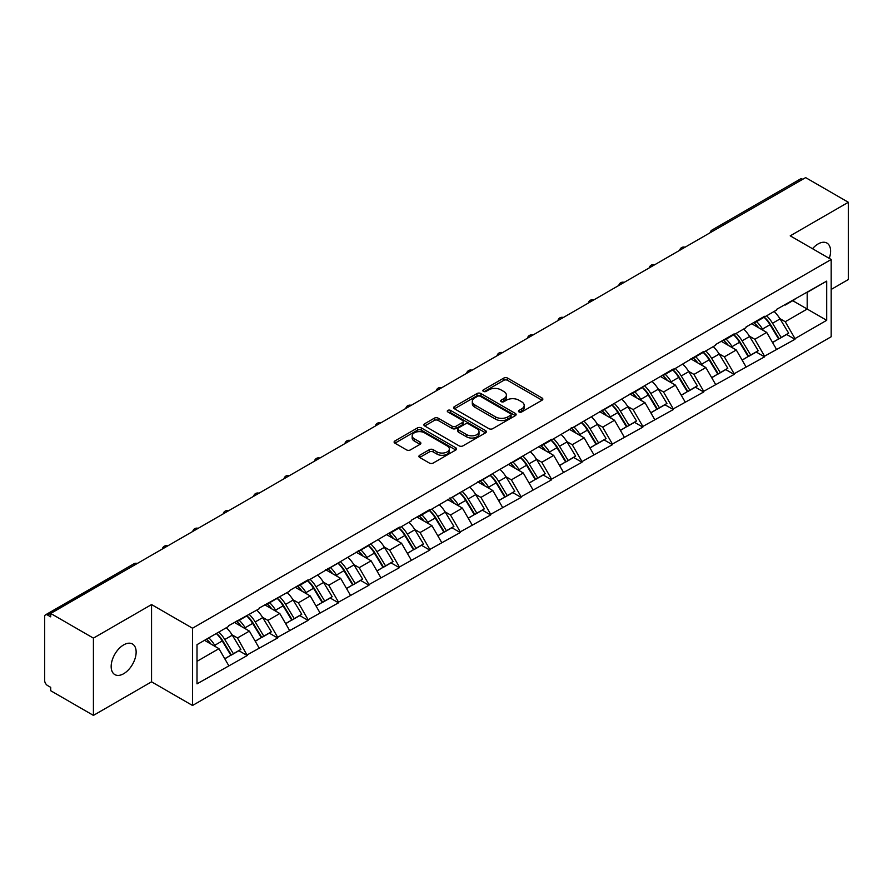 <?xml version="1.0" encoding="UTF-8"?>
<svg xmlns="http://www.w3.org/2000/svg" width="893" height="893" viewBox="0 0 893 893"><rect width="100%" height="100%" fill="white"/><g stroke="black" fill="none" stroke-linecap="round" stroke-linejoin="round"><path stroke-width="1.34" d="M519.023 411.952A1.898 1.094 0 0 0 521.702 411.952L542.051 400.209A2.712 1.563 0 0 0 542.844 399.104A2.712 1.563 0 0 0 542.051 397.999L507.581 378.096A2.712 1.563 0 0 0 503.752 378.096L483.414 389.85A1.898 1.094 0 0 0 482.856 390.621A1.898 1.094 0 0 0 483.414 391.391A1.898 1.094 0 0 0 486.093 391.391L488.728 389.873A8.662 5.001 0 0 1 500.973 389.873L503.853 391.536A8.662 5.001 0 0 1 506.387 395.074A8.662 5.001 0 0 1 503.853 398.613L501.219 400.131A1.898 1.094 0 0 0 500.66 400.901A1.898 1.094 0 0 0 501.219 401.671A1.898 1.094 0 0 0 503.898 401.671L506.532 400.153A8.662 5.001 0 0 1 518.788 400.153L521.657 401.817A8.662 5.001 0 0 1 524.191 405.355A8.662 5.001 0 0 1 521.657 408.894L519.023 410.412A1.898 1.094 0 0 0 518.465 411.182A1.898 1.094 0 0 0 519.023 411.952L519.023 410.412M123.658 644.891A17.659 10.191 -60 0 1 132.488 644.009A17.659 10.191 -60 0 1 135.189 658.163A17.659 10.191 -60 0 1 123.658 673.724A17.659 10.191 -60 0 1 114.829 674.595A17.659 10.191 -60 0 1 112.116 660.452A17.659 10.191 -60 0 1 123.658 644.891M812.518 248.712A17.659 10.191 -60 0 1 818.111 243.945A17.659 10.191 -60 0 1 826.94 243.075A17.659 10.191 -60 0 1 829.273 258.378M419.699 455.263A2.712 1.563 0 0 0 418.906 456.368A2.712 1.563 0 0 0 419.699 457.473L429.366 463.054A2.712 1.563 0 0 0 433.194 463.054L455.787 450.016A2.712 1.563 0 0 0 456.58 448.911A2.712 1.563 0 0 0 455.787 447.806L421.329 427.903A2.712 1.563 0 0 0 417.489 427.903L394.896 440.952A2.712 1.563 0 0 0 394.103 442.057A2.712 1.563 0 0 0 394.896 443.162L406.583 449.905A2.712 1.563 0 0 0 410.412 449.905L420.078 444.323A2.712 1.563 0 0 0 420.871 443.218A2.712 1.563 0 0 0 420.078 442.113L414.285 438.764A7.244 4.186 0 0 1 412.164 435.806A7.244 4.186 0 0 1 416.64 431.944A7.244 4.186 0 0 1 424.532 432.848L447.226 445.953A7.244 4.186 0 0 1 449.346 448.911A7.244 4.186 0 0 1 444.87 452.773A7.244 4.186 0 0 1 436.978 451.869L433.194 449.681A2.712 1.563 0 0 0 429.366 449.681L419.699 455.263L419.699 457.473L429.366 451.936L429.366 449.681M151.553 604.572L93.419 638.127L50.7 613.469L805.631 177.607L848.35 202.276L790.216 235.841L831.182 259.483L192.52 628.214L151.553 604.572L151.553 681.828L192.52 705.481L192.52 628.214M488.917 428.673A2.712 1.563 0 0 0 492.746 428.673L515.339 415.636A2.712 1.563 0 0 0 516.132 414.531A2.712 1.563 0 0 0 515.339 413.426L480.869 393.523A2.712 1.563 0 0 0 477.041 393.523L454.448 406.572A2.712 1.563 0 0 0 453.655 407.677A2.712 1.563 0 0 0 454.448 408.782L488.917 428.673M448.599 412.365A1.898 1.094 0 0 1 450.519 412.633L450.519 410.378L485.569 430.616A2.712 1.563 0 0 1 486.361 431.721A2.712 1.563 0 0 1 485.569 432.826L462.965 445.864A2.712 1.563 0 0 1 459.136 445.864L424.677 425.972L424.677 423.762A2.712 1.563 0 0 0 423.885 424.867A2.712 1.563 0 0 0 424.677 425.972M424.677 423.762L434.344 418.17A2.712 1.563 0 0 1 438.173 418.17L452.148 426.24A2.712 1.563 0 0 0 455.977 426.24L462.395 422.545A2.712 1.563 0 0 0 463.188 421.44A2.712 1.563 0 0 0 462.395 420.335L447.839 411.93A1.898 1.094 0 0 1 447.293 411.16A1.898 1.094 0 0 1 448.453 410.144A1.898 1.094 0 0 1 450.519 410.378M192.52 705.481L831.182 336.75L831.182 259.483M216.452 633.438A18.485 10.671 -120 0 1 222.781 640.828L231.387 655.06L238.9 650.718L247.238 655.529L237.482 637.959L232.08 634.845M247.238 655.529L197.007 683.859L197.007 644.657L228.697 626.361L228.697 625.68L259.137 608.792L259.137 608.111L289.566 591.222L289.566 590.541L308.096 579.847L308.096 580.528L399.394 527.138L399.394 527.819L411.293 520.943L411.293 520.273L429.823 509.568L429.823 510.249L551.55 439.289L551.55 439.97L673.277 369.01L673.277 369.691L703.706 351.44L703.706 352.121L715.606 345.245L715.606 344.575L734.135 333.87L734.135 334.551L746.035 327.686L746.035 327.005L764.564 316.301L764.564 316.982L776.463 310.117L776.463 309.436L826.695 281.116L826.695 320.308L794.993 338.603L785.248 321.714L779.846 318.589M764.218 317.182A18.485 10.671 -120 0 1 770.536 324.583L779.154 338.804L786.666 334.473L794.993 339.284L794.993 338.603M794.993 339.284L764.564 356.173L754.808 339.284L749.406 336.159M733.778 334.752A18.485 10.671 -120 0 1 740.107 342.153L748.725 356.374L756.237 352.043L764.564 356.854L764.564 356.173M764.564 356.854L734.135 373.743L724.379 356.854L718.977 353.728M703.349 352.322A18.485 10.671 -120 0 1 709.678 359.723L718.296 373.944L725.797 369.613L734.135 374.424L734.135 373.743M734.135 374.424L703.706 391.313L693.95 374.424L688.548 371.298M672.92 369.892A18.485 10.671 -120 0 1 679.249 377.292L687.856 391.514L695.368 387.182L703.706 391.994L703.706 391.313M703.706 391.994L673.277 408.882L663.521 391.994L658.119 388.868M642.491 387.462A18.485 10.671 -120 0 1 648.82 394.862L657.427 409.083L664.939 404.752L673.277 409.563L673.277 408.882M673.277 409.563L642.837 426.452L633.092 409.563L627.679 406.438M612.051 405.031A18.485 10.671 -120 0 1 618.38 412.432L626.998 426.653L634.51 422.322L642.837 427.133L642.837 426.452M642.837 427.133L612.408 444.022L602.652 427.133L597.25 424.008M581.622 422.601A18.485 10.671 -120 0 1 587.951 430.002L596.569 444.223L604.081 439.892L612.408 444.703L612.408 444.022M612.408 444.703L581.979 461.592L572.223 444.703L566.821 441.577M551.193 440.171A18.485 10.671 -120 0 1 557.522 447.572L566.14 461.793L573.641 457.462L581.979 462.273L581.979 461.592M581.979 462.273L551.55 479.161L541.794 462.273L536.392 459.147M520.764 457.741A18.485 10.671 -120 0 1 527.093 465.141L535.7 479.362L543.212 475.031L551.55 479.842L551.55 479.161M551.55 479.842L521.11 496.731L511.365 479.842L505.963 476.717M490.335 475.31A18.485 10.671 -120 0 1 496.653 482.711L505.271 496.932L512.783 492.601L521.11 497.401L521.11 496.731M521.11 497.401L490.681 514.301L480.925 497.401L475.522 494.287M459.895 492.88A18.485 10.671 -120 0 1 466.224 500.281L474.842 514.502L482.354 510.16L490.681 514.971L490.681 514.301M490.681 514.971L460.252 531.871L450.496 514.971L445.094 511.856M429.466 510.45A18.485 10.671 -120 0 1 435.795 517.851L444.413 532.072L451.925 527.73L460.252 532.541L460.252 531.871M460.252 532.541L429.823 549.441L420.067 532.541L414.665 529.426M399.037 528.02A18.485 10.671 -120 0 1 405.366 535.42L413.984 549.641L421.485 545.299L429.823 550.11L429.823 549.441M429.823 550.11L399.394 567.01L389.638 550.11L384.236 546.996M368.608 545.59A18.485 10.671 -120 0 1 374.937 552.99L383.543 567.211L391.056 562.869L399.394 567.68L399.394 567.01M399.394 567.68L368.954 584.58L359.209 567.68L353.807 564.566M338.179 563.159A18.485 10.671 -120 0 1 344.497 570.56L353.115 584.781L360.627 580.439L368.954 585.25L368.954 584.58M368.954 585.25L338.525 602.15L328.769 585.25L323.366 582.136M307.739 580.729A18.485 10.671 -120 0 1 314.068 588.13L322.686 602.351L330.198 598.009L338.525 602.82L338.525 602.15M338.525 602.82L308.096 619.72L298.34 602.82L292.937 599.705M277.31 598.299A18.485 10.671 -120 0 1 283.639 605.7L292.257 619.921L299.769 615.578L308.096 620.389L308.096 619.72M308.096 620.389L277.667 637.289L267.911 620.389L262.509 617.275M246.881 615.869A18.485 10.671 -120 0 1 253.21 623.258L261.816 637.49L269.329 633.148L277.667 637.959L277.667 637.289M277.667 637.959L247.238 654.859M236.891 620.959L237.482 621.294L247.238 615.657M237.482 637.959L249.381 631.094L234.357 622.421M259.137 647.983L249.381 631.094M267.331 603.389L267.911 603.724L277.667 598.087M267.911 620.389L279.81 613.524L264.786 604.851M289.566 630.413L279.81 613.524M297.76 585.819L298.34 586.154L308.096 580.528M298.34 602.82L310.239 595.955L295.226 587.281M319.995 612.844L310.239 595.955M328.189 568.249L328.769 568.584L338.525 562.958M328.769 585.25L340.668 578.385L325.655 569.712M350.424 595.274L340.668 578.385M358.618 550.68L359.209 551.014L368.954 545.389M359.209 567.68L371.108 560.815L356.084 552.142M380.853 577.704L371.108 560.815M389.047 533.11L389.638 533.445L399.394 527.819M389.638 550.11L401.537 543.245L386.513 534.572M411.293 560.134L401.537 543.245M419.487 515.54L420.067 515.875L429.823 510.249M420.067 532.541L431.966 525.676L416.942 517.002M441.722 542.564L431.966 525.676M449.916 497.97L450.496 498.305L460.252 492.679M450.496 514.971L462.395 508.106L447.382 499.433M472.151 524.995L462.395 508.106M480.345 480.401L480.925 480.735L490.681 475.109M480.925 497.401L492.824 490.536L477.811 481.863M502.58 507.425L492.824 490.536M510.774 462.831L511.365 463.166L521.11 457.54M511.365 479.842L523.265 472.966L508.24 464.293M533.009 489.855L523.265 472.966M541.203 445.261L541.794 445.596L551.55 439.97M541.794 462.273L553.693 455.397L538.669 446.723M563.45 472.297L553.693 455.397M571.643 427.691L572.223 428.026L581.979 422.4M572.223 444.703L584.122 437.827L569.098 429.153M593.878 454.727L584.122 437.827M602.072 410.121L602.652 410.456L612.408 404.83M602.652 427.133L614.551 420.257L599.538 411.584M624.307 437.157L614.551 420.257M632.501 392.552L633.092 392.887L642.837 387.261M633.092 409.563L644.992 402.687L629.967 394.014M654.736 419.587L644.992 402.687M662.93 374.982L663.521 375.317L673.277 369.691M663.521 391.994L675.421 385.117L660.396 376.444M685.177 402.017L675.421 385.117M693.37 357.412L693.95 357.747L703.706 352.121M693.95 374.424L705.85 367.548L690.825 358.874M715.606 384.448L705.85 367.548M723.799 339.842L724.379 340.177L734.135 334.551M724.379 356.854L736.279 349.978L721.265 341.305M746.035 366.878L736.279 349.978M754.228 322.273L754.808 322.619L764.564 316.982M754.808 339.284L766.707 332.408L751.694 323.735M776.463 349.308L766.707 332.408M802.707 179.303L714.333 230.316M713.094 231.041A4.141 2.389 120 0 1 714.143 230.204A4.141 2.389 60 0 0 712.067 230.003L800.441 178.98A4.141 2.389 60 0 1 802.506 179.18M784.657 304.703L785.248 305.049L794.993 299.412M785.248 321.714L807.194 309.045L807.194 292.368L826.695 281.116M792.75 300.707L826.695 320.308M831.182 289.444L848.35 279.531L848.35 202.276M93.419 638.127L93.419 715.393L50.7 690.724L50.7 687.342L47.575 685.545A4.141 2.389 -120 0 1 44.65 680.477L44.65 616.728A4.141 2.389 -120 0 1 45.51 614.842A4.141 2.389 -120 0 1 47.575 615.043L50.7 616.84L50.7 613.469M93.419 715.393L151.553 681.828M197.007 661.333L218.952 648.664L204.508 640.326M228.697 665.553L218.952 648.664M770.112 324.918L771.083 325.476M739.683 342.488L740.643 343.046M709.254 360.058L710.214 360.616M678.814 377.627L679.785 378.185M648.385 395.197L649.356 395.755M617.956 412.767L618.927 413.314M587.527 430.326L588.487 430.884M557.098 447.895L558.058 448.453M526.658 465.465L527.629 466.023M496.229 483.035L497.2 483.593M465.8 500.605L466.76 501.163M435.371 518.174L436.331 518.733M404.931 535.744L405.902 536.302M374.502 553.314L375.473 553.872M344.073 570.884L345.044 571.442M313.644 588.454L314.604 589.012M283.215 606.023L284.175 606.581M252.775 623.593L253.746 624.151M222.346 641.163L223.317 641.721M519.782 412.22L521.657 411.137A8.662 5.001 0 0 0 524.191 407.599L524.191 405.355M506.387 395.074L506.387 397.318A8.662 5.001 0 0 1 503.853 400.857L501.978 401.939M542.018 400.231L507.581 380.351A2.712 1.563 0 0 0 503.752 380.351L484.162 391.659M515.339 413.426L515.339 415.636L480.869 395.778A2.712 1.563 0 0 0 477.041 395.778L454.481 408.804M510.55 415.301A1.898 1.094 0 0 0 511.109 414.531A1.898 1.094 0 0 0 510.55 413.749L480.3 396.291A1.898 1.094 0 0 0 477.621 396.291L474.842 397.887A8.662 5.001 0 0 0 472.308 401.426A8.662 5.001 0 0 0 474.842 404.964L495.526 416.908A8.662 5.001 0 0 0 507.771 416.908L510.55 415.301L510.55 417.556A1.898 1.094 0 0 0 511.109 416.774L511.109 414.531M472.308 401.426L472.308 403.681A8.662 5.001 0 0 0 474.842 407.219L474.842 404.964M510.55 417.556L507.771 419.152A8.662 5.001 0 0 1 495.526 419.152L474.842 407.219M424.711 425.994L434.344 420.424L434.344 418.17M463.188 421.44L463.188 423.684A2.712 1.563 0 0 1 462.395 424.789L455.977 428.495A2.712 1.563 0 0 1 452.148 428.495L438.173 420.424A2.712 1.563 0 0 0 434.344 420.424M450.519 412.633L485.524 432.848M466.659 434.623A7.244 4.186 0 0 0 474.551 435.527A7.244 4.186 0 0 0 479.016 431.665A7.244 4.186 0 0 0 476.895 428.707L468.903 424.086A2.712 1.563 0 0 0 465.074 424.086L458.656 427.792A2.712 1.563 0 0 0 457.863 428.897A2.712 1.563 0 0 0 458.656 430.002L466.659 434.623L466.659 436.867A7.244 4.186 0 0 0 474.551 437.782A7.244 4.186 0 0 0 479.016 433.909L479.016 431.665M457.863 428.897L457.863 431.152A2.712 1.563 0 0 0 458.656 432.257L458.656 430.002M466.659 436.867L458.656 432.257M449.346 448.911L449.346 451.155A7.244 4.186 0 0 1 444.87 455.028A7.244 4.186 0 0 1 436.978 454.113L433.194 451.936A2.712 1.563 0 0 0 429.366 451.936M412.164 435.806L412.164 438.061A7.244 4.186 0 0 0 414.285 441.019L414.285 438.764M420.045 444.346L414.285 441.019M455.787 447.806L455.787 450.016L421.329 430.158A2.712 1.563 0 0 0 417.489 430.158L394.94 443.185M774.119 311.467A22.626 13.06 60 0 1 780.047 318.924L772.534 323.255A22.626 13.06 -120 0 0 766.607 315.809M772.534 323.255L781.152 337.487L788.653 333.145L780.047 318.924M779.154 338.804L781.152 337.487M786.666 334.473L788.653 333.145M753.67 322.596A18.485 10.671 60 0 1 758.771 327.831M756.561 321.603A22.626 13.06 60 0 1 762.488 329.059L763.336 330.466M772.59 342.599L778.607 338.949L770 324.728A22.626 13.06 -120 0 0 764.073 317.272M778.607 338.949L772.512 342.466M743.679 329.037A22.626 13.06 60 0 1 749.607 336.494L742.105 340.825A22.626 13.06 -120 0 0 736.178 333.379M742.105 340.825L750.712 355.057L758.224 350.715L749.607 336.494M748.725 356.374L750.712 355.057M756.237 352.043L758.224 350.715M723.241 340.166A18.485 10.671 60 0 1 728.342 345.39M726.132 339.173A22.626 13.06 60 0 1 732.059 346.629L732.907 348.036M742.161 360.169L748.178 356.519L739.56 342.298A22.626 13.06 -120 0 0 733.633 334.842M748.178 356.519L742.083 360.035M713.25 346.607A22.626 13.06 60 0 1 719.178 354.063L711.665 358.394A22.626 13.06 -120 0 0 705.738 350.949M711.665 358.394L720.283 372.627L727.795 368.284L719.178 354.063M718.296 373.944L720.283 372.627M725.797 369.613L727.795 368.284M692.812 357.736A18.485 10.671 60 0 1 697.902 362.96M695.692 356.742A22.626 13.06 60 0 1 701.619 364.199L702.478 365.605M711.732 377.739L717.749 374.089L709.131 359.868A22.626 13.06 -120 0 0 703.204 352.411M717.749 374.089L711.654 377.605M682.821 364.177A22.626 13.06 60 0 1 688.749 371.633L681.236 375.964A22.626 13.06 -120 0 0 675.309 368.508M681.236 375.964L689.854 390.196L697.366 385.854L688.749 371.633M687.856 391.514L689.854 390.196M695.368 387.182L697.366 385.854M662.372 375.306A18.485 10.671 60 0 1 667.473 380.53M665.263 374.312A22.626 13.06 60 0 1 671.19 381.769L672.038 383.175M681.303 395.309L687.32 391.659L678.702 377.438A22.626 13.06 -120 0 0 672.775 369.981M687.32 391.659L681.225 395.175M652.392 381.746A22.626 13.06 60 0 1 658.32 389.203L650.807 393.534A22.626 13.06 -120 0 0 644.88 386.077M650.807 393.534L659.425 407.766L666.937 403.424L658.32 389.203M657.427 409.083L659.425 407.766M664.939 404.752L666.937 403.424M631.943 392.875A18.485 10.671 60 0 1 637.044 398.099M634.834 391.882A22.626 13.06 60 0 1 640.761 399.338L641.609 400.745M650.863 412.879L656.891 409.228L648.273 394.996A22.626 13.06 -120 0 0 642.346 387.551M656.891 409.228L650.796 412.745M621.963 399.316A22.626 13.06 60 0 1 627.891 406.773L620.378 411.104A22.626 13.06 -120 0 0 614.451 403.647M620.378 411.104L628.996 425.336L636.497 420.994L627.891 406.773M626.998 426.653L628.996 425.336M634.51 422.322L636.497 420.994M601.514 410.445A18.485 10.671 60 0 1 606.615 415.669M604.405 409.452A22.626 13.06 60 0 1 610.332 416.908L611.18 418.315M620.434 430.448L626.451 426.798L617.844 412.566A22.626 13.06 -120 0 0 611.917 405.121M626.451 426.798L620.356 430.314M591.523 416.886A22.626 13.06 60 0 1 597.45 424.342L589.949 428.673A22.626 13.06 -120 0 0 584.022 421.217M589.949 428.673L598.556 442.895L606.068 438.563L597.45 424.342M596.569 444.223L598.556 442.895M604.081 439.892L606.068 438.563M571.085 428.015A18.485 10.671 60 0 1 576.186 433.239M573.976 427.021A22.626 13.06 60 0 1 579.903 434.478L580.751 435.884M590.005 448.018L596.022 444.368L587.404 430.136A22.626 13.06 -120 0 0 581.477 422.69M596.022 444.368L589.927 447.884M561.094 434.456A22.626 13.06 60 0 1 567.022 441.912L559.509 446.243A22.626 13.06 -120 0 0 553.582 438.787M559.509 446.243L568.127 460.464L575.639 456.133L567.022 441.912M566.14 461.793L568.127 460.464M573.641 457.462L575.639 456.133M540.656 445.585A18.485 10.671 60 0 1 545.746 450.809M543.536 444.591A22.626 13.06 60 0 1 549.463 452.048L550.311 453.443M559.576 465.577L565.593 461.938L556.975 447.706A22.626 13.06 -120 0 0 551.048 440.26M565.593 461.938L559.498 465.454M530.665 452.025A22.626 13.06 60 0 1 536.593 459.482L529.08 463.813A22.626 13.06 -120 0 0 523.153 456.356M529.08 463.813L537.698 478.034L545.21 473.703L536.593 459.482M535.7 479.362L537.698 478.034M543.212 475.031L545.21 473.703M510.216 463.154A18.485 10.671 60 0 1 515.317 468.379M513.107 462.161A22.626 13.06 60 0 1 519.034 469.618L519.882 471.013M529.136 483.146L535.164 479.508L526.546 465.275A22.626 13.06 -120 0 0 520.619 457.819M535.164 479.508L529.069 483.024M500.236 469.595A22.626 13.06 60 0 1 506.164 477.052L498.651 481.383A22.626 13.06 -120 0 0 492.724 473.926M498.651 481.383L507.269 495.604L514.781 491.273L506.164 477.052M505.271 496.932L507.269 495.604M512.783 492.601L514.781 491.273M479.787 480.724A18.485 10.671 60 0 1 484.888 485.948M482.678 479.731A22.626 13.06 60 0 1 488.605 487.187L489.453 488.583M498.707 500.716L504.735 497.077L496.117 482.845A22.626 13.06 -120 0 0 490.19 475.389M504.735 497.077L498.64 500.593M469.796 487.165A22.626 13.06 60 0 1 475.735 494.622L468.222 498.953A22.626 13.06 -120 0 0 462.295 491.496M468.222 498.953L476.829 513.174L484.341 508.843L475.735 494.622M474.842 514.502L476.829 513.174M482.354 510.16L484.341 508.843M449.358 498.294A18.485 10.671 60 0 1 454.459 503.518M452.249 497.301A22.626 13.06 60 0 1 458.176 504.757L459.024 506.152M468.278 518.286L474.295 514.636L465.688 500.415A22.626 13.06 -120 0 0 459.75 492.958M474.295 514.636L468.2 518.163M439.367 504.735A22.626 13.06 60 0 1 445.294 512.191L437.793 516.522A22.626 13.06 -120 0 0 431.855 509.066M437.793 516.522L446.4 530.743L453.912 526.412L445.294 512.191M444.413 532.072L446.4 530.743M451.925 527.73L453.912 526.412M418.929 515.864A18.485 10.671 60 0 1 424.03 521.088M421.809 514.87A22.626 13.06 60 0 1 427.747 522.327L428.595 523.722M437.849 535.856L443.866 532.206L435.248 517.985A22.626 13.06 -120 0 0 429.321 510.528M443.866 532.206L437.771 535.733M408.938 522.305A22.626 13.06 60 0 1 414.865 529.761L407.353 534.092A22.626 13.06 -120 0 0 401.426 526.636M407.353 534.092L415.971 548.313L423.483 543.982L414.865 529.761M413.984 549.641L415.971 548.313M421.485 545.299L423.483 543.982M388.5 533.434A18.485 10.671 60 0 1 393.59 538.658M391.38 532.44A22.626 13.06 60 0 1 397.307 539.897L398.155 541.292M407.42 553.426L413.437 549.775L404.819 535.554A22.626 13.06 -120 0 0 398.892 528.098M413.437 549.775L407.342 553.303M378.509 539.874A22.626 13.06 60 0 1 384.436 547.331L376.924 551.662A22.626 13.06 -120 0 0 370.997 544.205M376.924 551.662L385.542 565.883L393.054 561.552L384.436 547.331M383.543 567.211L385.542 565.883M391.056 562.869L393.054 561.552M358.06 551.003A18.485 10.671 60 0 1 363.161 556.227M360.951 550.01A22.626 13.06 60 0 1 366.878 557.466L367.726 558.862M376.98 570.995L383.008 567.345L374.39 553.124A22.626 13.06 -120 0 0 368.463 545.668M383.008 567.345L376.913 570.873M348.08 557.444A22.626 13.06 60 0 1 354.008 564.901L346.495 569.232A22.626 13.06 -120 0 0 340.568 561.775M346.495 569.232L355.113 583.453L362.614 579.122L354.008 564.901M353.115 584.781L355.113 583.453M360.627 580.439L362.614 579.122M327.631 568.573A18.485 10.671 60 0 1 332.732 573.797M330.522 567.58A22.626 13.06 60 0 1 336.449 575.036L337.297 576.431M346.551 588.565L352.568 584.915L343.961 570.694A22.626 13.06 -120 0 0 338.034 563.237M352.568 584.915L346.473 588.442M317.64 575.014A22.626 13.06 60 0 1 323.567 582.459L316.066 586.801A22.626 13.06 -120 0 0 310.139 579.345M316.066 586.801L324.672 601.022L332.185 596.691L323.567 582.459M322.686 602.351L324.672 601.022M330.198 598.009L332.185 596.691M297.202 586.132A18.485 10.671 60 0 1 302.303 591.367M300.093 585.149A22.626 13.06 60 0 1 306.02 592.606L306.868 594.001M316.122 606.135L322.139 602.485L313.521 588.264A22.626 13.06 -120 0 0 307.594 580.807M322.139 602.485L316.044 606.012M287.211 592.584A22.626 13.06 60 0 1 293.138 600.029L285.626 604.371A22.626 13.06 -120 0 0 279.699 596.915M285.626 604.371L294.244 618.592L301.756 614.261L293.138 600.029M292.257 619.921L294.244 618.592M299.769 615.578L301.756 614.261M266.773 603.701A18.485 10.671 60 0 1 271.863 608.937M269.653 602.719A22.626 13.06 60 0 1 275.58 610.176L276.439 611.571M285.693 623.705L291.71 620.055L283.092 605.834A22.626 13.06 -120 0 0 277.165 598.377M291.71 620.055L285.615 623.582M256.782 610.153A22.626 13.06 60 0 1 262.709 617.599L255.197 621.941A22.626 13.06 -120 0 0 249.27 614.484M255.197 621.941L263.815 636.162L271.327 631.831L262.709 617.599M261.816 637.49L263.815 636.162M269.329 633.148L271.327 631.831M236.332 621.271A18.485 10.671 60 0 1 241.434 626.506M239.224 620.289A22.626 13.06 60 0 1 245.151 627.734L245.999 629.141M255.264 641.274L261.281 637.624L252.663 623.403A22.626 13.06 -120 0 0 246.736 615.947M261.281 637.624L255.186 641.141M226.353 627.723A22.626 13.06 60 0 1 232.28 635.169L224.768 639.511A22.626 13.06 -120 0 0 218.841 632.054M224.768 639.511L233.386 653.732L240.898 649.401L232.28 635.169M231.387 655.06L233.386 653.732M238.9 650.718L240.898 649.401M206.406 639.232A18.485 10.671 60 0 1 211.005 644.076M208.795 637.859A22.626 13.06 60 0 1 214.722 645.304L215.57 646.711M224.824 658.844L230.852 655.194L222.234 640.973A22.626 13.06 -120 0 0 216.307 633.517M230.852 655.194L224.757 658.71M136.138 564.13L47.575 615.043M136.997 563.639A4.141 2.389 -60 0 0 135.948 564.019A4.141 2.389 -120 0 0 133.872 563.818L45.51 614.842M682.654 248.6A4.141 2.389 120 0 1 683.703 247.774A4.141 2.389 -60 0 1 684.764 247.394M652.225 266.17A4.141 2.389 120 0 1 653.274 265.344A4.141 2.389 -60 0 1 654.323 264.964M621.796 283.74A4.141 2.389 120 0 1 622.845 282.914A4.141 2.389 -60 0 1 623.894 282.534M591.367 301.309A4.141 2.389 120 0 1 592.416 300.483A4.141 2.389 -60 0 1 593.465 300.104M560.938 318.879A4.141 2.389 120 0 1 561.987 318.053A4.141 2.389 -60 0 1 563.036 317.674M530.498 336.449A4.141 2.389 120 0 1 531.547 335.623A4.141 2.389 -60 0 1 532.608 335.243M500.069 354.019A4.141 2.389 120 0 1 501.118 353.193A4.141 2.389 -60 0 1 502.167 352.813M469.64 371.588A4.141 2.389 120 0 1 470.689 370.762A4.141 2.389 -60 0 1 471.738 370.383M439.211 389.158A4.141 2.389 120 0 1 440.26 388.332A4.141 2.389 -60 0 1 441.309 387.953M408.771 406.728A4.141 2.389 120 0 1 409.831 405.902A4.141 2.389 -60 0 1 410.88 405.522M378.342 424.298A4.141 2.389 120 0 1 379.391 423.472A4.141 2.389 -60 0 1 380.44 423.081M347.913 441.868A4.141 2.389 120 0 1 348.962 441.042A4.141 2.389 -60 0 1 350.011 440.651M317.484 459.437A4.141 2.389 120 0 1 318.533 458.611A4.141 2.389 -60 0 1 319.582 458.221M287.055 477.007A4.141 2.389 120 0 1 288.104 476.181A4.141 2.389 -60 0 1 289.153 475.79M256.615 494.577A4.141 2.389 120 0 1 257.664 493.751A4.141 2.389 -60 0 1 258.724 493.36M226.186 512.147A4.141 2.389 120 0 1 227.235 511.309A4.141 2.389 -60 0 1 228.284 510.93M195.757 529.716A4.141 2.389 120 0 1 196.806 528.879A4.141 2.389 -60 0 1 197.855 528.5M165.328 547.286A4.141 2.389 120 0 1 166.377 546.449A4.141 2.389 -60 0 1 167.426 546.069M521.657 411.137L521.657 408.894M501.219 401.671L501.219 400.131M503.853 400.857L503.853 398.613M483.414 391.391L483.414 389.85M503.752 380.351L503.752 378.096M507.581 380.351L507.581 378.096M542.051 400.209L542.051 397.999M454.448 408.782L454.448 406.572M477.041 395.778L477.041 393.523M480.869 395.778L480.869 393.523M495.526 419.152L495.526 416.908M507.771 419.152L507.771 416.908M438.173 420.424L438.173 418.17M452.148 428.495L452.148 426.24M455.977 428.495L455.977 426.24M462.395 424.789L462.395 422.545M485.569 432.826L485.569 430.616M433.194 451.936L433.194 449.681M436.978 454.113L436.978 451.869M420.078 444.323L420.078 442.113M394.896 443.162L394.896 440.952M417.489 430.158L417.489 427.903M421.329 430.158L421.329 427.903M770 324.728L762.488 329.059M739.56 342.298L732.059 346.629M709.131 359.868L701.619 364.199M678.702 377.438L671.19 381.769M648.273 394.996L640.761 399.338M617.844 412.566L610.332 416.908M587.404 430.136L579.903 434.478M556.975 447.706L549.463 452.048M526.546 465.275L519.034 469.618M496.117 482.845L488.605 487.187M465.688 500.415L458.176 504.757M435.248 517.985L427.747 522.327M404.819 535.554L397.307 539.897M374.39 553.124L366.878 557.466M343.961 570.694L336.449 575.036M313.521 588.264L306.02 592.606M283.092 605.834L275.58 610.176M252.663 623.403L245.151 627.734M222.234 640.973L214.722 645.304M712.067 230.003A4.141 4.141 0 0 0 710.08 232.772M685.031 247.238A4.141 4.141 0 0 0 679.651 250.341M654.602 264.808A4.141 4.141 0 0 0 649.222 267.911M624.174 282.367A4.141 4.141 0 0 0 618.793 285.481M593.745 299.936A4.141 4.141 0 0 0 588.353 303.051M563.304 317.506A4.141 4.141 0 0 0 557.924 320.62M532.875 335.076A4.141 4.141 0 0 0 527.495 338.19M502.446 352.646A4.141 4.141 0 0 0 497.066 355.76M472.017 370.215A4.141 4.141 0 0 0 466.626 373.33M441.589 387.785A4.141 4.141 0 0 0 436.197 390.9M411.148 405.355A4.141 4.141 0 0 0 405.768 408.469M380.719 422.925A4.141 4.141 0 0 0 375.339 426.039M350.29 440.495A4.141 4.141 0 0 0 344.91 443.609M319.861 458.064A4.141 4.141 0 0 0 314.47 461.179M289.432 475.634A4.141 4.141 0 0 0 284.041 478.748M258.992 493.204A4.141 4.141 0 0 0 253.612 496.318M228.563 510.774A4.141 4.141 0 0 0 223.183 513.888M198.134 528.343A4.141 4.141 0 0 0 192.754 531.447M167.705 545.913A4.141 4.141 0 0 0 162.314 549.016M137.276 563.483A4.141 4.141 0 0 0 133.872 563.818"/></g></svg>
